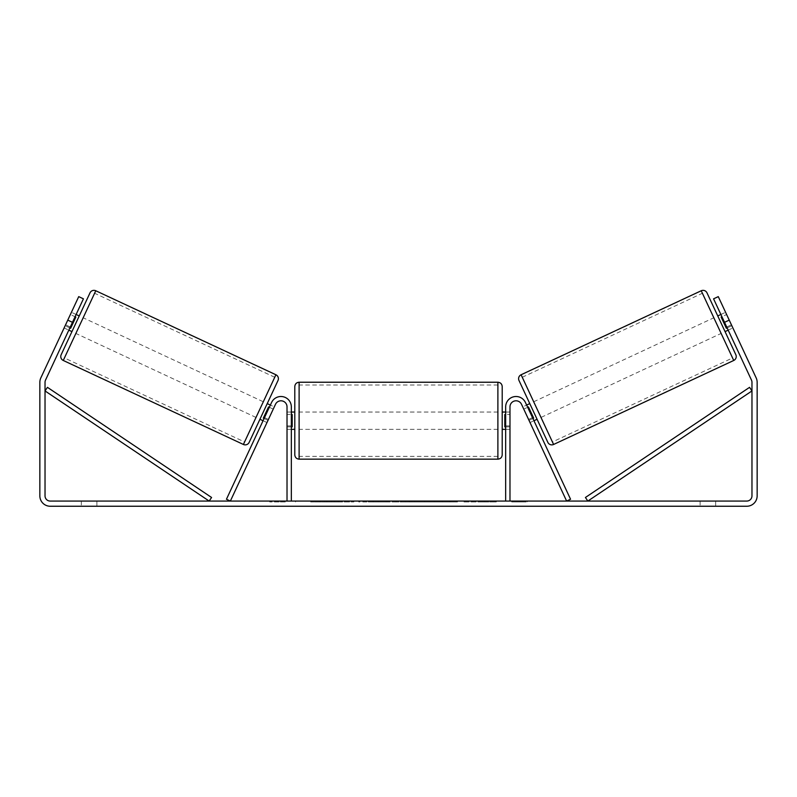 <?xml version="1.0" encoding="UTF-8"?>
<svg xmlns="http://www.w3.org/2000/svg" width="797" height="797" viewBox="0 0 797 797"><rect width="100%" height="100%" fill="white"/><g stroke="black" fill="none" stroke-linecap="round" stroke-linejoin="round"><path stroke-width="0.6" stroke-dasharray="3.98 2.99" d="M268.44 419.421L264.514 417.598L271.568 402.485A10.371 10.371 0 0 1 291.333 406.859A10.371 10.371 0 0 0 271.568 402.485A10.371 10.371 0 0 1 291.333 406.859L291.333 501.064L287.02 501.064L287.02 406.859A6.047 6.047 0 0 0 275.483 404.308A6.047 6.047 0 0 1 287.02 406.859L287.02 429.334L287.02 406.859A6.047 6.047 0 0 0 275.483 404.308L266.975 422.559L263.06 420.726L264.514 417.598L263.06 420.726L266.975 422.559L275.483 404.308L230.363 501.064L226.448 499.241L271.568 402.485L264.514 417.598L268.44 419.421M291.333 501.064L287.02 501.064M291.333 406.859L291.333 425.877L291.333 406.859M291.333 425.877L291.333 429.334L291.333 425.877L287.02 425.877L291.333 425.877M528.56 419.421L532.486 417.598L533.94 420.726L525.432 402.485A10.371 10.371 0 0 0 505.667 406.859A10.371 10.371 0 0 1 525.432 402.485A10.371 10.371 0 0 0 505.667 406.859L505.667 501.064L509.98 501.064L509.98 406.859A6.047 6.047 0 0 1 521.517 404.308A6.047 6.047 0 0 0 509.98 406.859L509.98 425.877L509.98 406.859A6.047 6.047 0 0 1 521.517 404.308L530.025 422.559L533.94 420.726L530.025 422.559L521.517 404.308L566.637 501.064L570.552 499.241L525.432 402.485L532.486 417.598L528.56 419.421M509.98 425.877L509.98 429.334L509.98 425.877L505.667 425.877L505.667 429.334L505.667 406.859L505.667 425.877L509.98 425.877M505.667 501.064L509.98 501.064M706.979 292.838L735.83 354.715M547.848 442.375L518.996 380.498M717.748 315.951L725.051 331.612L717.748 315.951M720.886 314.486L725.579 312.294L731.845 325.724L726.356 328.274L721.146 317.086L726.625 314.536L725.579 312.294M721.146 317.086L726.356 328.274L721.146 317.086M727.143 327.916L731.845 325.724L732.891 327.956L726.625 314.536L721.923 316.728M728.189 330.147L732.891 327.956L731.427 324.827L732.891 327.956L728.189 330.147L726.725 327.019L728.189 330.147M522.722 406.888L523.768 409.13L522.722 406.888L526.638 405.065M529.766 403.601L537.078 419.272L529.766 403.601M532.894 418.495L528.979 420.318L530.025 422.559L528.979 420.318L533.681 418.126L528.461 406.938L533.681 418.126L528.461 406.938L523.768 409.13L527.684 407.307M528.979 420.318L523.768 409.13L528.979 420.318M540.994 417.439L533.691 401.778L540.994 417.439L721.136 333.435L713.833 317.774L721.136 333.435M533.691 401.778L713.833 317.774M552.421 441.956L522.254 377.26L552.421 441.956L732.573 357.953L702.406 293.256L732.573 357.953M522.254 377.26L702.406 293.256M324.688 501.064L353.838 501.064L324.688 501.064M324.688 501.931L353.838 501.931L324.688 501.931M715.666 501.064L715.666 506.244L700.115 506.244L715.666 506.244L715.666 501.064L700.115 501.064L715.666 501.064M96.885 501.064L96.885 506.244L81.334 506.244L96.885 506.244L96.885 501.064L81.334 501.064L96.885 501.064M67.765 320.125L72.467 322.317L83.426 298.825L70.275 327.019L65.573 324.827L64.109 327.956L78.724 296.633L65.573 324.827L70.275 327.019L68.811 330.147L64.109 327.956L65.155 325.724L64.109 327.956L68.811 330.147L83.426 298.825L78.724 296.633L40.826 377.908A10.371 10.371 0 0 0 39.85 382.291L39.85 495.873A10.371 10.371 0 0 0 50.221 506.244L746.779 506.244A10.371 10.371 0 0 0 757.15 495.873L757.15 382.291A10.371 10.371 0 0 0 756.174 377.908L718.276 296.633L731.427 324.827L718.276 296.633L713.574 298.825L718.276 296.633L713.574 298.825L724.533 322.317L729.235 320.125M482.773 501.064L496.302 501.064L482.773 501.064L482.773 501.931L495.854 501.931L495.854 501.064M495.854 501.931L463.017 501.931L463.017 501.064L472.601 501.064L463.017 501.064L463.017 501.931L482.773 501.931M411.89 501.064L386.176 501.064L424.602 501.064L411.89 501.064L411.89 501.931L398.5 501.931L398.5 501.064M72.467 322.317L45.519 380.099A5.181 5.181 0 0 0 45.031 382.291L45.031 495.873A5.181 5.181 0 0 0 50.221 501.064L746.779 501.064A5.181 5.181 0 0 0 751.969 495.873L751.969 382.291A5.181 5.181 0 0 0 751.481 380.099L724.533 322.317M527.265 501.064L511.714 501.064L527.265 501.064L527.265 501.931L519.495 501.931L519.495 501.064M274.915 501.064L285.286 501.064L274.915 501.064L274.915 501.931L274.915 501.064M387.92 501.064L358.74 501.064L387.92 501.064L387.92 501.931L368.314 501.931L368.314 501.064L378.336 501.064L368.314 501.064L368.314 501.931L378.336 501.931L378.336 501.064L378.336 501.931L368.314 501.931L368.314 501.064L368.314 501.931L358.74 501.931L358.74 501.064L358.74 501.931L387.92 501.931L387.92 501.064M457.448 501.064L424.313 501.064L457.448 501.064L457.448 501.931L424.313 501.931L424.313 501.064L424.313 501.931L457.199 501.931L457.199 501.064M726.725 327.019L713.574 298.825L726.725 327.019L731.427 324.827L726.725 327.019M83.426 298.825L78.724 296.633L83.426 298.825M81.334 501.064L81.334 506.244L81.334 501.064M700.115 501.064L700.115 506.244L700.115 501.064M331.472 501.064L331.472 501.931L310.681 501.931L341.415 501.931L341.415 501.064L334.292 501.064L342.551 501.064L310.681 501.064L341.415 501.064L341.415 501.931L334.292 501.931L342.551 501.931L342.551 501.064M338.346 501.931L338.346 501.064M310.681 501.931L310.681 501.064L310.681 501.931M320.284 501.931L320.284 501.064L331.761 501.064L320.284 501.064L320.284 501.931L331.761 501.931L331.761 501.064L331.761 501.931L320.284 501.931L320.284 501.064L320.284 501.931M324.489 501.931L324.489 501.064M331.472 501.931L342.551 501.931M334.292 501.931L334.292 501.064M519.495 501.931L511.714 501.931L511.714 501.064M511.714 501.931L516.894 501.931L516.894 501.064L516.894 501.931L522.085 501.931L522.085 501.064L522.085 501.931L527.265 501.931M285.286 501.931L269.735 501.931L280.106 501.931L280.106 501.064L280.106 501.931L285.286 501.931L285.286 501.064M277.505 501.931L277.505 501.064M269.735 501.931L269.735 501.064M401.439 501.064L409.15 501.064L401.439 501.064L401.439 501.931L409.15 501.931L409.15 501.064M409.15 501.931L405.314 501.931L405.314 501.064M398.5 501.931L396.069 501.931L396.069 501.064M396.069 501.931L386.176 501.931L386.176 501.064M386.176 501.931L400.801 501.931L400.801 501.064M400.801 501.931L409.977 501.931L409.977 501.064M409.977 501.931L424.602 501.931L424.602 501.064M424.602 501.931L414.4 501.931L414.4 501.064M414.4 501.931L411.89 501.931M405.314 501.931L401.439 501.931M496.302 501.931L496.302 501.064M484.795 501.931L484.795 501.064M476.098 501.931L476.098 501.064M472.601 501.931L472.601 501.064L472.601 501.931M484.496 501.931L484.496 501.064M457.199 501.931L449.986 501.931L449.986 501.064M449.986 501.931L434.186 501.931L434.186 501.064L434.186 501.931L450.235 501.931L450.235 501.064M450.235 501.931L457.448 501.931M71.949 331.612L79.252 315.951L71.949 331.612M76.114 314.486L71.421 312.294L70.375 314.536L71.421 312.294M69.857 327.916L65.155 325.724L70.375 314.536L75.077 316.728M274.278 406.888L273.232 409.13L274.278 406.888L270.362 405.065M259.922 419.272L267.234 403.601M264.106 418.495L268.021 420.318L266.975 422.559L268.021 420.318L263.319 418.126L268.539 406.938L273.232 409.13L269.316 407.307M268.539 406.938L263.319 418.126L268.539 406.938M273.232 409.13L268.021 420.318L273.232 409.13M70.375 314.536L65.155 325.724L70.644 328.274L75.854 317.086L70.644 328.274L75.854 317.086L70.375 314.536M90.021 292.838L61.17 354.715M263.309 401.778L256.006 417.439L263.309 401.778L83.167 317.774L75.864 333.435L83.167 317.774M256.006 417.439L75.864 333.435M244.579 441.956L274.746 377.26L244.579 441.956L64.427 357.953L94.594 293.256L64.427 357.953M274.746 377.26L94.594 293.256M294.79 386.555L294.79 454.828M502.21 412.049L502.21 386.555M291.333 426.863L287.02 426.863L292.2 426.863L292.2 414.52L292.2 426.863L292.2 414.52L287.02 414.52L287.02 412.049L287.02 414.52L291.333 414.52M505.667 426.863L509.98 426.863L509.98 412.049L509.98 429.334L509.98 426.863L504.8 426.863L504.8 414.52L504.8 426.863L504.8 414.52L509.98 414.52L505.667 414.52M502.21 454.828L502.21 429.334M287.02 426.863L287.02 414.52L287.02 426.863M497.886 382.231L497.886 459.152M299.114 459.152L299.114 382.231M45.031 390.938L209.163 501.064L211.574 497.477L47.441 387.342L45.031 390.938M751.969 390.938L587.837 501.064L585.426 497.477L749.559 387.342L751.969 390.938M733.738 360.463L701.23 290.756M521.089 374.759L553.596 444.467M327.069 501.931L327.069 501.064M372.807 501.931L372.807 501.064M372.857 501.931L372.857 501.064M373.056 501.931L373.056 501.064M373.554 501.931L373.554 501.064M442.136 501.931L442.136 501.064M442.534 501.931L442.534 501.064M442.435 501.931L442.435 501.064L442.435 501.931M326.621 501.931L326.621 501.064M326.571 501.931L326.571 501.064M275.911 374.759L243.404 444.467M63.262 360.463L95.77 290.756M287.02 429.334L291.333 429.334L287.02 429.334M509.98 429.334L505.667 429.334L509.98 429.334M295.548 501.931L295.548 501.064M353.838 501.931L353.838 501.064M291.333 412.049L287.02 412.049M509.98 412.049L505.667 412.049M497.886 412.049L299.114 412.049M497.886 456.382L299.114 456.382M497.886 385.001L299.114 385.001M497.886 429.334L299.114 429.334"/><path stroke-width="1.2" d="M291.333 501.064L291.333 406.859A10.371 10.371 0 0 0 271.568 402.485L226.448 499.241L230.363 501.064L275.483 404.308A6.047 6.047 0 0 1 287.02 406.859L287.02 501.064M509.98 501.064L509.98 406.859A6.047 6.047 0 0 1 521.517 404.308L566.637 501.064L570.552 499.241L525.432 402.485A10.371 10.371 0 0 0 505.667 406.859L505.667 501.064M701.23 290.756A4.324 4.324 0 0 1 706.979 292.838L735.83 354.715A4.324 4.324 0 0 1 733.738 360.463L553.596 444.467A4.324 4.324 0 0 1 547.848 442.375L518.996 380.498A4.324 4.324 0 0 1 521.089 374.759L701.23 290.756L733.738 360.463M717.748 315.951L720.886 314.486M725.051 331.612L728.189 330.147M526.638 405.065L529.766 403.601M533.94 420.726L537.078 419.272M527.684 407.307L528.461 406.938L533.681 418.126L532.894 418.495M721.923 316.728L721.146 317.086L726.356 328.274L727.143 327.916M72.467 322.317L67.765 320.125L78.724 296.633L83.426 298.825L45.519 380.099A5.181 5.181 0 0 0 45.031 382.291L45.031 495.873A5.181 5.181 0 0 0 50.221 501.064L746.779 501.064A5.181 5.181 0 0 0 751.969 495.873L751.969 382.291A5.181 5.181 0 0 0 751.481 380.099L713.574 298.825L718.276 296.633L729.235 320.125L724.533 322.317M67.765 320.125L40.826 377.908A10.371 10.371 0 0 0 39.85 382.291L39.85 495.873A10.371 10.371 0 0 0 50.221 506.244L746.779 506.244A10.371 10.371 0 0 0 757.15 495.873L757.15 382.291A10.371 10.371 0 0 0 756.174 377.908L729.235 320.125M243.404 444.467L275.911 374.759L95.77 290.756A4.324 4.324 0 0 0 90.021 292.838L61.17 354.715A4.324 4.324 0 0 0 63.262 360.463L243.404 444.467A4.324 4.324 0 0 0 249.152 442.375L259.922 419.272L263.06 420.726M275.911 374.759A4.324 4.324 0 0 1 278.004 380.498L249.152 442.375M79.252 315.951L76.114 314.486M75.077 316.728L75.854 317.086L70.644 328.274L69.857 327.916M71.949 331.612L68.811 330.147M270.362 405.065L267.234 403.601L278.004 380.498M269.316 407.307L268.539 406.938L263.319 418.126L264.106 418.495M294.79 420.686L294.79 386.555C295.049 383.925 296.494 382.49 299.114 382.231L299.114 459.152C296.494 458.893 295.049 457.448 294.79 454.828L294.79 420.686M299.114 459.152L497.886 459.152L497.886 382.231C500.506 382.49 501.951 383.925 502.21 386.555L502.21 420.686L502.21 412.049L505.667 412.049M291.333 414.52L292.2 414.52L292.2 426.863L291.333 426.863M505.667 426.863L504.8 426.863L504.8 414.52L505.667 414.52M505.667 429.334L502.21 429.334L502.21 420.686L502.21 454.828C501.951 457.448 500.506 458.893 497.886 459.152M45.031 390.938L209.163 501.064L211.574 497.477L47.441 387.342L45.031 390.938M751.969 390.938L587.837 501.064L585.426 497.477L749.559 387.342L751.969 390.938M553.596 444.467L521.089 374.759M95.77 290.756L63.262 360.463M497.886 382.231L299.114 382.231M294.79 412.049L291.333 412.049M294.79 429.334L291.333 429.334"/></g></svg>
